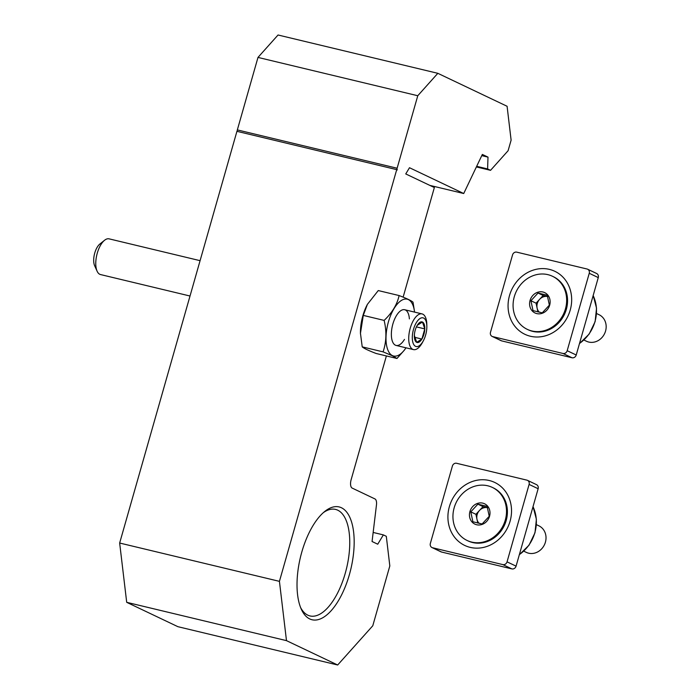 <?xml version="1.0" encoding="UTF-8"?>
<svg xmlns="http://www.w3.org/2000/svg" width="700" height="700" viewBox="0 0 700 700"><rect width="100%" height="100%" fill="white"/><g stroke="black" fill="none" stroke-linecap="round" stroke-linejoin="round"><path stroke-width="1.05" d="M237.352 131.416A1.47 0.656 -76.5 0 1 237.335 129.911L257.985 57.418L278.049 35L437.832 73.316L507.089 106.269L511.114 140.149L508.104 150.71L490.551 170.327L487.602 168.928L487.996 157.124L482.335 154.429L463.724 193.524L409.491 167.72L405.746 173.933L434.359 187.539L403.13 297.15M386.382 355.941L351.155 479.614A7.341 3.272 -76.5 0 0 352.161 488.084L374.955 498.934A7.341 3.272 -76.5 0 1 376.469 504.91L372.067 541.511L377.738 544.206L383.355 534.896L386.304 536.296L389.821 565.941L372.785 625.765L337.671 665L286.484 640.64L279.431 581.35L396.716 169.636L236.932 131.32L119.656 543.034L279.431 581.35M396.716 169.636L397.32 169.916A1.47 0.656 -76.5 0 1 397.119 168.227L417.769 95.734L437.832 73.316M257.985 57.418L417.769 95.734M476.385 166.933L490.551 170.327M476.683 166.303L487.602 168.928M481.758 155.627L487.996 157.124M429.87 185.404L463.724 193.524M373.161 532.446L383.355 534.896M286.484 640.64L126.7 602.324L177.888 626.684L337.671 665M126.7 602.324L119.656 543.034M309.759 618.949A58.021 25.891 -76.5 0 1 301.315 609.245A58.021 25.891 -76.5 0 1 300.422 557.314A58.021 25.891 -76.5 0 1 324.765 511.438A58.021 25.891 -76.5 0 1 341.434 507.754A58.021 25.891 -76.5 0 1 349.379 574.674A58.021 25.891 -76.5 0 1 309.759 618.949M300.598 607.548A54.775 24.439 103.5 0 0 309.995 615.939A54.775 24.439 103.5 0 0 345.914 570.876A54.775 24.439 103.5 0 0 337.724 510.186A54.775 24.439 103.5 0 0 335.545 509.407A54.775 24.439 103.5 0 0 323.365 512.628M414.365 335.475L416.684 342.344L421.89 339.054L424.786 328.895A10.596 4.734 103.5 0 0 422.467 322.026A10.596 4.734 103.5 0 0 417.261 325.316A10.596 4.734 103.5 0 0 416.85 326.034A10.596 4.734 103.5 0 0 414.365 335.475A10.596 4.734 103.5 0 0 414.356 336.429A10.596 4.734 103.5 0 0 416.684 342.344A10.596 4.734 103.5 0 0 421.89 339.054A10.596 4.734 103.5 0 0 424.786 328.895L422.467 322.026L417.261 325.316M200.086 260.671L109.095 238.849A18.358 8.19 103.5 0 0 104.554 240.275L99.837 244.055A12.854 5.731 103.5 0 0 94.439 254.214A12.854 5.731 103.5 0 0 94.64 265.72L97.125 271.233A18.358 8.19 103.5 0 0 100.529 274.558L190.024 296.021M104.554 240.275A18.358 8.19 103.5 0 0 96.845 254.791A18.358 8.19 103.5 0 0 97.125 271.233M426.842 326.27L426.808 324.398A18.358 8.19 103.5 0 0 422.047 313.898A18.358 8.19 103.5 0 0 409.797 329.84A18.358 8.19 103.5 0 0 413.481 349.606A18.358 8.19 103.5 0 0 422.485 342.405L423.369 340.743A14.761 6.589 103.5 0 0 425.626 335.064A14.761 6.589 103.5 0 0 426.842 326.27A14.761 6.589 103.5 0 0 418.084 320.215A14.761 6.589 103.5 0 0 412.816 342.178A14.761 6.589 103.5 0 0 423.369 340.743M416.421 326.891L424.786 328.895M414.488 337.277L421.89 339.054M405.991 347.804A29.234 13.046 -76.5 0 1 392.42 355.6A29.234 13.046 -76.5 0 1 392.455 311.456A29.234 13.046 -76.5 0 1 414.549 312.095M404.46 339.412A18.358 8.19 -76.5 0 1 395.386 345.179A18.358 8.19 -76.5 0 1 392.717 342.108A18.358 8.19 -76.5 0 1 392.438 325.675A18.358 8.19 -76.5 0 1 400.137 311.159A18.358 8.19 -76.5 0 1 409.377 318.885M414.584 312.104L413.017 302.181C411.364 300.685 406.735 298.48 399.114 295.558C397.127 304.535 392.14 312.812 384.134 320.408C386.776 331.572 386.426 342.064 383.075 351.864L392.306 355.723L396.979 358.479L404.539 349.93M396.979 358.479L376.127 353.483C368.489 350.551 363.851 348.346 362.224 346.868L360.456 333.314L363.283 315.402L367.386 304.377L378.262 290.561L399.114 295.558M363.283 315.402L384.134 320.408M362.224 346.868L383.075 351.864M360.465 333.856A29.234 13.046 -76.5 0 1 360.447 333.165A29.234 13.046 -76.5 0 1 367.325 304.5A29.234 13.046 -76.5 0 1 367.526 304.115M492.109 336.402L501.148 340.699A3.675 3.272 -64.6 0 0 501.725 340.9L572.023 357.761A3.675 3.272 -64.6 0 0 576.222 355.005L598.273 277.594A3.675 3.272 -64.6 0 0 596.654 273.507L587.624 269.211A3.675 3.272 -64.6 0 0 587.046 269.01L516.749 252.149A3.675 3.272 -64.6 0 0 512.549 254.905L490.49 332.316A3.675 3.272 -64.6 0 0 492.686 336.604L562.992 353.465A3.675 3.272 -64.6 0 0 567.184 350.709L589.242 273.289A3.675 3.272 -64.6 0 0 587.624 269.211M509.512 295.523A34.886 31.08 115.4 0 1 563.29 277.498A34.886 31.08 115.4 0 1 546.796 335.396A34.886 31.08 115.4 0 1 509.512 295.523M549.675 305.156A11.27 10.045 115.4 0 1 532.298 310.984A11.27 10.045 115.4 0 1 537.626 292.276A11.27 10.045 115.4 0 1 549.675 305.156M549.369 305.148L547.26 295.243L538.038 293.037L530.915 300.729L533.024 310.625L542.246 312.839L549.369 305.148M565.434 308.936A29.374 26.171 115.4 0 1 527.249 329.332A29.374 26.171 115.4 0 1 516.233 291.559A29.374 26.171 115.4 0 1 552.492 276.281A29.374 26.171 115.4 0 1 565.434 308.936M552.492 276.281L553.394 276.71A29.374 26.171 115.4 0 1 566.335 309.365A29.374 26.171 115.4 0 1 528.15 329.761L527.249 329.332M537.924 311.938L536.06 303.17L530.915 300.729M536.06 303.17L543.183 295.479L538.038 293.037M543.183 295.479L547.759 296.581A9.179 8.181 115.4 0 0 539.621 299.329A9.179 8.181 115.4 0 0 537.119 308.123A9.179 8.181 115.4 0 0 539.341 312.27M596.549 313.512L599.086 314.72A14.691 13.09 115.4 0 1 605.561 331.047A14.691 13.09 115.4 0 1 586.469 341.241L583.931 340.034M431.97 547.54L441 551.836A3.675 3.272 -64.6 0 0 441.578 552.038L511.884 568.899A3.675 3.272 -64.6 0 0 516.075 566.142L538.134 488.731A3.675 3.272 -64.6 0 0 536.515 484.645L527.476 480.349A3.675 3.272 -64.6 0 0 526.907 480.148L456.601 463.286A3.675 3.272 -64.6 0 0 452.401 466.034L430.351 543.454A3.675 3.272 -64.6 0 0 432.547 547.741L502.845 564.602A3.675 3.272 -64.6 0 0 507.045 561.846L529.095 484.426A3.675 3.272 -64.6 0 0 527.476 480.349M449.365 506.66A34.886 31.08 115.4 0 1 503.151 488.635A34.886 31.08 115.4 0 1 486.657 546.534A34.886 31.08 115.4 0 1 449.365 506.66M489.536 516.294A11.27 10.045 115.4 0 1 472.15 522.121A11.27 10.045 115.4 0 1 477.488 503.414A11.27 10.045 115.4 0 1 489.536 516.294M489.221 516.285L487.121 506.38L477.89 504.166L470.776 511.858L472.885 521.762L482.108 523.976L489.221 516.285M505.286 520.074A29.374 26.171 115.4 0 1 467.101 540.47A29.374 26.171 115.4 0 1 456.094 502.696A29.374 26.171 115.4 0 1 492.345 487.419A29.374 26.171 115.4 0 1 505.286 520.074M492.345 487.419L493.246 487.847A29.374 26.171 115.4 0 1 506.188 520.503A29.374 26.171 115.4 0 1 468.002 540.899L467.101 540.47M477.785 523.075L475.921 514.308L470.776 511.858M475.921 514.308L483.035 506.616L477.89 504.166M483.035 506.616L487.62 507.719A9.179 8.181 115.4 0 0 479.483 510.466A9.179 8.181 115.4 0 0 476.971 519.26A9.179 8.181 115.4 0 0 479.202 523.407M536.41 524.65L538.939 525.858A14.691 13.09 115.4 0 1 545.414 542.185A14.691 13.09 115.4 0 1 526.321 552.379L523.784 551.171M237.335 129.911L397.119 168.227M562.992 353.465L572.023 357.761M492.686 336.604L501.725 340.9M567.184 350.709L576.222 355.005M589.242 273.289L598.273 277.594M593.154 295.558A36.356 32.393 115.4 0 1 579.521 343.429M502.845 564.602L511.884 568.899M432.547 547.741L441.578 552.038M507.045 561.846L516.075 566.142M529.095 484.426L538.134 488.731M533.015 506.686A36.356 32.393 115.4 0 1 519.374 554.566M396.121 345.441L413.481 349.606M404.688 309.733L422.047 313.898M593.18 295.461L596.54 308.149L595.122 321.668L589.146 334.084L579.469 343.613M533.041 506.599L536.392 519.278L534.984 532.796L529.008 545.212L519.321 554.75"/></g></svg>
